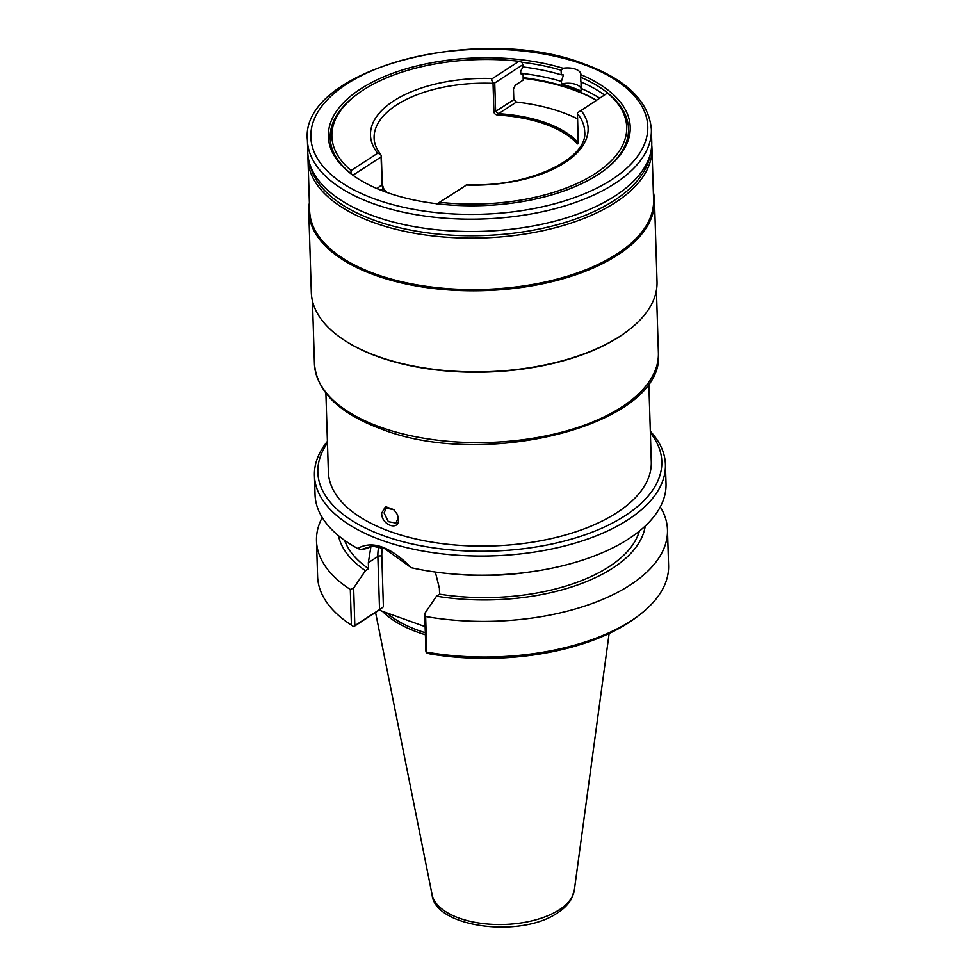<?xml version="1.0" encoding="UTF-8"?>
<svg xmlns="http://www.w3.org/2000/svg" width="976" height="976" viewBox="0 0 976 976"><rect width="100%" height="100%" fill="white"/><g stroke="black" fill="none" stroke-linecap="round" stroke-linejoin="round"><path stroke-width="1.46" d="M581.037 81.935L581.062 88.438A149.243 73.054 178.2 0 1 599.642 98.161M604.791 169.861A149.243 73.054 -1.8 0 0 607.755 93.049A149.243 73.054 -1.8 0 0 580.708 77.263L580.854 81.862A149.243 73.054 178.2 0 1 604.473 95.014M522.868 66.941A149.243 73.054 178.2 0 1 561.249 74.81L563.445 74.945L561.444 81.398L561.529 83.997A149.243 73.054 178.2 0 1 571.655 87.315A149.243 73.054 178.2 0 1 581.147 91.036L581.062 88.438M522.611 73.468A149.243 73.054 178.2 0 1 561.444 81.398M520.964 73.834A147.84 72.358 178.2 0 1 523.014 74.078L522.502 73.298A149.243 73.054 -1.8 0 0 520.672 73.078M523.014 74.078L523.099 74.2C519.891 74.005 519.818 71.76 522.892 67.478L522.807 64.721L494.734 82.984L495.625 111.447L513.815 99.613L513.474 88.901L515.279 85.229L523.197 80.081L523.099 74.2L521.94 74.481M523.209 77.653A149.243 73.054 178.2 0 1 571.704 88.84A149.243 73.054 -1.8 0 1 596.434 100.247M581.074 88.389A14.042 6.881 -1.8 0 0 561.529 83.997M563.103 68.283A14.042 6.881 178.2 0 1 580.891 74.383A14.042 6.881 178.2 0 1 580.891 74.664A150.999 73.908 178.2 0 1 605.498 169.312A150.999 73.908 178.2 0 1 355.691 177.168A150.999 73.908 178.2 0 1 371.356 82.667A150.999 73.908 178.2 0 1 563.103 68.283L561.102 70.223L561.249 74.81M580.708 77.263L580.891 74.664M561.102 70.223A149.243 73.054 -1.8 0 0 522.026 62.269L522.807 64.721M494.734 82.984L493.197 82.618L493.039 83.363A105.347 51.569 178.2 0 0 374.101 138.141C374.247 143.557 376.394 148.901 380.542 154.171L377.651 153.232L351.092 170.495L350.921 173.569A149.243 73.054 -1.8 0 0 356.447 177.669M380.542 154.171L381.36 156.014L382.25 184.476L384.044 189.503A105.347 51.569 178.2 0 0 387.094 192.516M352.397 174.728L353.019 175.168L381.091 156.904L381.299 155.391M522.026 62.269L519 61.281A147.486 72.187 -1.8 0 0 356.02 95.111A147.486 72.187 -1.8 0 0 351.092 170.495M356.02 95.111L354.605 96.197A149.243 73.054 -1.8 0 0 350.921 173.569M436.662 204.35L439.59 202.276A147.486 72.187 178.2 0 0 595.445 173.472A147.486 72.187 178.2 0 0 607.499 93.049L607.755 93.049M465.552 185.647L439.59 202.276M607.499 93.049L577.438 112.862L578.243 143.228M493.039 83.363L493.929 111.825C494.198 113.838 495.686 114.924 498.407 115.107A105.347 51.569 178.2 0 1 545.242 124.172A105.347 51.569 178.2 0 1 576.718 143.228C577.804 144.411 578.341 144.045 578.329 142.13M523.234 78.287A150.999 73.908 178.2 0 1 572.839 89.67A150.999 73.908 -1.8 0 1 596.324 100.321M577.597 118.901A132.736 64.965 -1.8 0 0 562.078 112.289A132.736 64.965 -1.8 0 0 516.45 102.041L513.815 99.613M386.703 192.382A106.396 52.082 178.2 0 1 383.056 188.807L384.044 189.503M381.091 156.904L381.982 185.367L383.056 188.807L380.921 190.198M493.197 82.618C491.489 80.593 491.245 79.239 492.453 78.544L519 61.281M498.407 115.107L498.553 113.68L495.625 111.447L493.929 111.825M516.45 102.041L498.553 113.68A106.396 52.082 178.2 0 1 577.646 142.069L576.718 143.228M325.899 393.194L328.375 471.981A161.528 79.068 -1.8 0 0 438.407 543.12A161.528 79.068 -1.8 0 0 617.039 512.583A161.528 79.068 -1.8 0 0 651.285 461.843L648.808 383.043M381.689 513.132L385.471 506.678L393.84 509.631L397.452 514.645L398.55 519.183C399.221 531.566 381.299 525.137 381.689 513.132M650.37 432.832A172.069 84.217 -1.8 0 1 625.335 515.56A172.069 84.217 178.2 0 1 407.382 542.827A172.069 84.217 178.2 0 1 327.46 442.982M314.431 475.495L315.041 494.625A175.582 85.937 -1.8 0 0 357.667 548.463C372.368 540.118 390.241 546.548 411.299 567.727A175.582 85.937 -1.8 0 0 452.071 573.912A175.582 85.937 -1.8 0 0 534.226 571.338A175.582 85.937 -1.8 0 0 628.8 538.764A175.582 85.937 -1.8 0 0 666.022 483.596L665.412 464.454A175.582 85.937 -1.8 0 1 628.202 519.622A175.582 85.937 178.2 0 1 434.039 552.806A175.582 85.937 178.2 0 1 314.431 475.495A175.582 85.937 178.2 0 1 327.411 441.384M411.299 567.727L384.715 548.671L372.185 546.084L361.01 549.573L357.667 548.463M534.226 571.338L529.199 572.095A154.013 75.384 178.2 0 1 457.134 574.352L452.071 573.912M425.133 626.641L379.127 610.122L383.397 606.816L381.811 556.161A2.806 1.379 -1.8 0 0 377.871 556.491L368.33 562.701L370.965 546.316L367.915 548.292L361.01 549.573M435.32 572.046L439.407 588.211L439.59 594.177L436.516 596.177L424.719 613.55L425.634 616.49A175.582 85.937 178.2 0 0 667.474 529.797A175.582 85.937 178.2 0 0 660.276 506.898M667.474 529.797L668.584 565.458A175.582 85.937 178.2 0 1 639.853 614.624A175.582 85.937 178.2 0 1 426.756 652.151L426.256 652.639L425.902 651.187L424.719 613.55M639.365 531.127A149.243 73.054 178.2 0 1 439.59 594.177M426.256 652.639L429.208 653.774A172.069 84.217 178.2 0 0 637.011 616.808L639.853 614.624M426.756 652.151L425.634 616.49M436.516 596.177A154.013 75.384 -1.8 0 0 645.209 526.04M349.371 623.749A175.582 85.937 178.2 0 0 351.421 625.104L353.702 626.665A172.069 84.217 178.2 0 1 352.348 625.762L349.371 623.749A175.582 85.937 178.2 0 1 317.603 576.487L316.492 540.826A175.582 85.937 178.2 0 1 322.226 517.524M353.702 626.665L379.127 610.122M368.33 562.701L368.525 568.666A149.243 73.054 178.2 0 1 344.626 540.387M353.605 626.555L354.837 625.665L353.654 588.028L365.439 570.667L368.525 568.666M354.837 625.665L379.542 609.597L377.871 556.491A45.128 30.622 57 0 1 378.737 546.853M383.397 606.816L379.542 609.597M351.421 625.104L350.311 589.443A175.582 85.937 178.2 0 1 316.492 540.826M353.654 588.028L350.311 589.443M338.465 535.678A154.013 75.384 -1.8 0 0 365.439 570.667M665.412 464.454A175.582 85.937 -1.8 0 0 650.321 431.233M425.329 632.753A121.671 59.56 178.2 0 1 386.63 612.818M425.39 634.778A122.647 60.024 178.2 0 1 382.433 611.305M397.342 514.401L398.184 518.036L395.927 523.063L388.35 521.672L384.08 512.973L386.167 508.045L394.048 509.826M628.373 330.376A172.069 84.217 -1.8 0 1 628.019 330.644A172.069 84.217 -1.8 0 1 378.273 356.777A172.069 84.217 178.2 0 1 343.357 339.587A172.069 84.217 178.2 0 1 342.979 339.343M343.357 339.587L342.613 339.087A172.947 84.656 178.2 0 0 377.7 356.362A172.947 84.656 -1.8 0 0 628.727 330.095A172.947 84.656 -1.8 0 0 657.031 281.674L654.481 200.568A172.947 84.656 -1.8 0 0 653.347 192.077M342.613 339.087A172.947 84.656 178.2 0 1 311.32 292.532L308.77 211.426A172.947 84.656 178.2 0 1 309.38 202.886M654.481 200.568A172.947 84.656 -1.8 0 1 558.589 279.99A172.947 84.656 -1.8 0 1 375.15 275.256A172.947 84.656 178.2 0 1 308.77 211.426M308.038 155.867A172.069 84.217 -1.8 0 0 308.001 159.173L309.624 210.633A172.069 84.217 178.2 0 0 375.675 274.134A172.069 84.217 -1.8 0 0 558.174 278.843A172.069 84.217 -1.8 0 0 653.591 199.824L651.968 148.364A172.069 84.217 -1.8 0 0 651.736 145.058M308.001 159.173A172.069 84.217 -1.8 0 0 374.052 222.687A172.069 84.217 -1.8 0 0 556.552 227.384A172.069 84.217 -1.8 0 0 651.968 148.364M307.416 140.239L307.794 152.561A172.069 84.217 -1.8 0 0 373.845 216.062A172.069 84.217 -1.8 0 0 374.564 216.318A172.069 84.217 -1.8 0 0 589.138 209.572A172.069 84.217 -1.8 0 0 651.761 141.752L651.37 129.43A172.069 84.217 178.2 0 1 555.954 208.449A172.069 84.217 178.2 0 1 373.454 203.74A172.069 84.217 178.2 0 1 307.416 140.239C299.449 69.235 479.741 22.68 584.343 64.026C626.592 79.629 648.93 101.419 651.37 129.43M577.426 113.655A105.347 51.569 178.2 0 1 584.685 131.528C588.418 158.478 528.614 187.929 466.87 184.574M580.952 110.325A108.861 53.277 178.2 0 1 466.138 185.001M377.017 188.6L382.25 184.476M377.651 153.232A108.861 53.277 178.2 0 1 492.453 78.544M381.811 556.161A42.31 28.719 57 0 1 382.458 547.865M432.087 894.65C434.381 927.151 520.306 938.851 557.662 912.78C563.884 908.778 568.508 904.057 571.521 898.615L574.315 890.173A71.382 34.941 178.2 0 1 559.333 909.742A71.382 34.941 178.2 0 1 483.181 923.589A71.382 34.941 178.2 0 1 432.087 894.65L375.565 612.44M314.431 363.67C316.871 391.669 339.209 413.47 381.457 429.074C486.048 470.408 666.352 423.865 658.397 352.861A172.069 84.217 178.2 0 1 562.981 431.88A172.069 84.217 178.2 0 1 380.481 427.171A172.069 84.217 178.2 0 1 314.431 363.67L312.466 301.023M650.236 154.367A170.873 83.643 -1.8 0 1 548.805 226.896A170.873 83.643 -1.8 0 1 374.735 220.405A170.873 83.643 178.2 0 1 310.112 165.054M583.062 64.27A168.555 82.509 178.2 0 1 612.037 179.438A168.555 82.509 178.2 0 1 375.528 199.275A168.555 82.509 178.2 0 1 346.553 84.119A168.555 82.509 178.2 0 1 583.062 64.27M574.315 890.173L609.134 633.497M658.397 352.861L656.421 290.214M628.019 330.644L628.727 330.095"/></g></svg>
